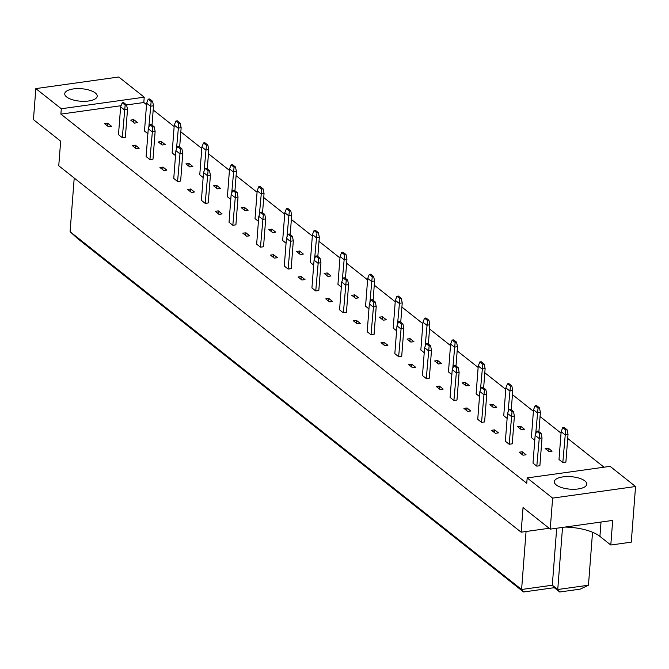 <?xml version="1.0" encoding="UTF-8"?>
<svg xmlns="http://www.w3.org/2000/svg" width="669" height="669" viewBox="0 0 669 669"><rect width="100%" height="100%" fill="white"/><g stroke="black" fill="none" stroke-linecap="round" stroke-linejoin="round"><path stroke-width="1" d="M556.223 484.933A16.273 6.255 -175.6 0 1 554.333 481.68A16.273 6.255 -175.6 0 1 566.869 476.579A16.273 6.255 -175.6 0 1 584.89 480.927A16.273 6.255 -175.6 0 1 586.78 484.172A16.273 6.255 -175.6 0 1 574.245 489.273A16.273 6.255 -175.6 0 1 556.223 484.933M66.632 96.963A16.273 6.255 -175.6 0 1 64.742 93.719A16.273 6.255 -175.6 0 1 77.278 88.617A16.273 6.255 -175.6 0 1 95.299 92.958A16.273 6.255 -175.6 0 1 97.189 96.211A16.273 6.255 -175.6 0 1 84.662 101.312A16.273 6.255 -175.6 0 1 66.632 96.963M61.297 108.763L35.833 88.592L118.764 77.002L144.22 97.181L61.297 108.763L60.887 114.115L526.754 483.286L527.164 477.934L610.095 466.352L635.55 486.522L552.627 498.112L527.164 477.934M635.55 486.522L631.268 542.158L610.797 545.018L612.687 520.407L550.236 529.137L523.041 507.579L521.143 532.19L549.149 528.276M521.143 532.19L58.755 165.778L60.653 141.167L33.45 119.617L35.833 88.592M564.979 527.072A34.872 13.397 -175.6 0 1 599.917 536.396L610.797 545.018M146.519 104.682L143.81 102.533L144.22 97.181M604.007 467.205L567.713 438.446M561.04 433.152L540.075 416.544M533.402 411.259L512.446 394.643M505.772 389.358L484.808 372.75M478.134 367.457L457.17 350.849M450.505 345.564L429.54 328.947M422.867 323.662L401.902 307.054M395.228 301.761L374.272 285.153M367.599 279.868L346.634 263.252M339.961 257.966L319.004 241.358M312.331 236.065L291.366 219.457M284.693 214.172L263.728 197.556M257.063 192.271L236.098 175.663M229.425 170.378L208.46 153.761M201.795 148.476L180.831 131.86M174.157 126.575L153.193 109.967M550.236 529.137L552.627 498.112M74.217 178.029L70.086 231.708L521.594 589.498L552.31 585.208L557.754 589.514L588.461 585.224L592.542 532.256M588.461 585.224L580.215 589.13L559.736 591.998L557.754 589.514L562.529 527.415M559.736 591.998L554.3 587.683L552.31 585.208L556.692 528.234M554.3 587.683L523.584 591.973L521.594 589.498L526.06 531.504M523.584 591.973L77.512 238.499L70.086 231.708M143.81 102.533L126.583 104.933M121.081 105.702L60.887 114.115M568.031 434.281L565.89 462.095L562.821 462.53L559.008 459.511L561.149 431.697L564.962 434.708L568.031 434.281L567.103 429.774L564.168 427.441L562.738 427.642L565.673 429.975L567.103 429.774M542.024 437.919L539.883 465.733L536.814 466.159L533.009 463.14L535.15 435.327L538.955 438.346L542.024 437.919L541.104 433.403L538.169 431.079L536.73 431.279L539.666 433.604L541.104 433.403M548.262 448.13L552.076 451.149L548.998 451.575L545.193 448.556L548.262 448.13L548.062 450.831M522.263 451.767L526.068 454.778L522.999 455.213L519.194 452.194L522.263 451.767L522.054 454.46M534.765 440.294L531.378 437.61L533.519 409.796L537.324 412.815L540.393 412.38L539.473 407.873L536.538 405.548L535.1 405.749L538.035 408.073L539.473 407.873M514.394 416.018L512.253 443.831L509.184 444.258L505.371 441.247L507.512 413.425L511.325 416.444L514.394 416.018L513.466 411.51L510.531 409.177L509.101 409.378L512.036 411.711L513.466 411.51M520.633 426.237L524.437 429.247L521.368 429.682L517.563 426.663L520.633 426.237L520.423 428.929M494.625 429.866L498.438 432.885L495.361 433.311L491.556 430.292L494.625 429.866L494.416 432.567M507.127 418.401L503.74 415.717L505.881 387.895L509.694 390.913L512.763 390.487L511.835 385.98L508.9 383.646L507.47 383.847L510.405 386.172L511.835 385.98M486.756 394.116L484.615 421.93L481.546 422.365L477.741 419.346L479.882 391.532L483.687 394.551L486.756 394.116L485.836 389.609L482.893 387.284L481.463 387.485L484.398 389.81L485.836 389.609M492.994 404.335L496.808 407.354L493.73 407.781L489.925 404.762L492.994 404.335L492.785 407.036M466.995 407.965L470.8 410.983L467.731 411.41L463.918 408.399L466.995 407.965L466.786 410.666M479.497 396.5L476.111 393.815L478.251 366.002L482.056 369.012L485.125 368.586L484.205 364.078L481.262 361.753L479.832 361.946L482.767 364.279L484.205 364.078M459.126 372.223L456.986 400.037L453.908 400.463L450.103 397.445L452.244 369.631L456.049 372.65L459.126 372.223L458.198 367.707L455.263 365.383L453.825 365.583L456.768 367.908L458.198 367.707M465.365 382.434L469.17 385.453L466.101 385.879L462.287 382.869L465.365 382.434L465.156 385.135M439.357 386.072L443.162 389.082L440.093 389.517L436.288 386.498L439.357 386.072L439.148 388.764M451.859 374.598L448.473 371.914L450.613 344.1L454.418 347.119L457.496 346.684L456.567 342.177L453.632 339.852L452.194 340.053L455.137 342.377L456.567 342.177M431.488 350.322L429.347 378.136L426.278 378.562L422.474 375.552L424.606 347.729L428.419 350.748L431.488 350.322L430.568 345.814L427.625 343.481L426.195 343.682L429.13 346.015L430.568 345.814M437.727 360.541L441.532 363.551L438.463 363.986L434.658 360.967L437.727 360.541L437.518 363.234M411.728 364.17L415.533 367.189L412.464 367.616L408.65 364.597L411.728 364.17L411.519 366.871M424.23 352.705L420.843 350.021L422.984 322.199L426.789 325.218L429.858 324.791L428.938 320.284L425.994 317.951L424.564 318.151L427.499 320.484L428.938 320.284M403.859 328.42L401.718 356.243L398.64 356.669L394.835 353.65L396.976 325.836L400.781 328.855L403.859 328.42L402.93 323.913L399.995 321.588L398.557 321.789L401.5 324.114L402.93 323.913M410.097 338.639L413.902 341.658L410.833 342.085L407.02 339.066L410.097 338.639L409.888 341.341M384.09 342.269L387.895 345.288L384.826 345.722L381.021 342.704L384.09 342.269L383.881 344.97M396.592 330.804L393.205 328.119L395.346 300.306L399.15 303.325L402.228 302.89L401.3 298.382L398.364 296.058L396.926 296.25L399.87 298.583L401.3 298.382M376.221 306.527L374.08 334.341L371.011 334.768L367.197 331.749L369.338 303.935L373.151 306.954L376.221 306.527L375.292 302.012L372.357 299.687L370.927 299.888L373.862 302.212L375.292 302.012M382.459 316.738L386.264 319.757L383.195 320.183L379.39 317.173L382.459 316.738L382.25 319.439M356.452 320.376L360.265 323.395L357.187 323.821L353.383 320.802L356.452 320.376L356.251 323.068M368.962 308.902L365.567 306.218L367.707 278.404L371.521 281.423L374.59 280.997L373.662 276.481L370.726 274.156L369.296 274.357L372.232 276.682L373.662 276.481M348.582 284.626L346.442 312.44L343.373 312.875L339.568 309.856L341.708 282.034L345.513 285.053L348.582 284.626L347.663 280.119L344.727 277.786L343.289 277.986L346.224 280.319L347.663 280.119M354.821 294.845L358.634 297.856L355.565 298.29L351.752 295.272L354.821 294.845L354.62 297.538M328.822 298.474L332.627 301.493L329.558 301.92L325.753 298.901L328.822 298.474L328.613 301.175M341.324 287.009L337.937 284.325L340.078 256.503L343.883 259.522L346.952 259.095L346.032 254.588L343.097 252.255L341.658 252.456L344.594 254.789L346.032 254.588M320.953 262.725L318.812 290.547L315.743 290.973L311.93 287.954L314.07 260.141L317.884 263.16L320.953 262.725L320.025 258.217L317.089 255.893L315.659 256.093L318.595 258.418L320.025 258.217M327.191 272.944L330.996 275.963L327.927 276.389L324.122 273.37L327.191 272.944L326.982 275.645M301.184 276.573L304.997 279.592L301.92 280.027L298.115 277.008L301.184 276.573L300.975 279.274M313.686 265.108L310.299 262.424L312.44 234.61L316.253 237.629L319.322 237.194L318.394 232.687L315.459 230.362L314.029 230.562L316.964 232.887L318.394 232.687M293.315 240.832L291.174 268.645L288.105 269.072L284.3 266.053L286.441 238.239L290.246 241.258L293.315 240.832L292.395 236.316L289.451 233.991L288.021 234.192L290.956 236.517L292.395 236.316M299.553 251.042L303.366 254.061L300.289 254.488L296.484 251.477L299.553 251.042L299.344 253.743M273.554 254.68L277.359 257.699L274.29 258.125L270.477 255.106L273.554 254.68L273.345 257.373M286.056 243.207L282.669 240.522L284.81 212.709L288.615 215.727L291.684 215.301L290.764 210.785L287.821 208.46L286.391 208.661L289.326 210.986L290.764 210.785M265.685 218.93L263.544 246.744L260.467 247.179L256.662 244.16L258.803 216.338L262.608 219.357L265.685 218.93L264.757 214.423L261.822 212.09L260.383 212.29L263.327 214.624L264.757 214.423M271.923 229.149L275.728 232.168L272.659 232.595L268.846 229.576L271.923 229.149L271.714 231.842M245.916 232.779L249.721 235.797L246.652 236.224L242.847 233.205L245.916 232.779L245.707 235.48M258.418 221.314L255.031 218.629L257.172 190.807L260.977 193.826L264.054 193.4L263.126 188.892L260.191 186.559L258.752 186.76L261.696 189.093L263.126 188.892M238.047 197.029L235.906 224.851L232.837 225.277L229.032 222.259L231.165 194.445L234.978 197.464L238.047 197.029L237.127 192.521L234.183 190.197L232.753 190.397L235.689 192.722L237.127 192.521M244.285 207.248L248.09 210.267L245.021 210.693L241.216 207.674L244.285 207.248L244.076 209.949M218.286 210.877L222.091 213.896L219.022 214.331L215.209 211.312L218.286 210.877L218.077 213.578M230.788 199.412L227.401 196.728L229.542 168.914L233.347 171.933L236.416 171.498L235.496 166.991L232.553 164.666L231.123 164.867L234.058 167.191L235.496 166.991M210.417 175.136L208.276 202.95L205.199 203.376L201.394 200.357L203.535 172.543L207.34 175.562L210.417 175.136L209.489 170.62L206.554 168.295L205.115 168.496L208.059 170.821L209.489 170.62M216.656 185.346L220.461 188.365L217.392 188.8L213.578 185.781L216.656 185.346L216.447 188.048M190.648 188.984L194.453 192.003L191.384 192.429L187.579 189.411L190.648 188.984L190.439 191.677M203.15 177.511L199.763 174.826L201.904 147.013L205.709 150.032L208.787 149.605L207.858 145.089L204.923 142.765L203.485 142.965L206.428 145.29L207.858 145.089M182.779 153.234L180.638 181.048L177.569 181.483L173.756 178.464L175.897 150.65L179.71 153.661L182.779 153.234L181.851 148.727L178.916 146.394L177.486 146.595L180.421 148.928L181.851 148.727M189.018 163.453L192.823 166.472L189.753 166.899L185.949 163.88L189.018 163.453L188.809 166.146M163.01 167.083L166.824 170.102L163.746 170.528L159.941 167.509L163.01 167.083L162.81 169.784M175.521 155.618L172.125 152.933L174.266 125.111L178.079 128.13L181.148 127.704L180.22 123.196L177.285 120.863L175.855 121.064L178.79 123.397L180.22 123.196M155.141 131.333L153 159.155L149.931 159.582L146.126 156.563L148.267 128.749L152.072 131.768L155.141 131.333L154.221 126.826L151.286 124.501L149.848 124.702L152.783 127.026L154.221 126.826M161.38 141.552L165.193 144.571L162.124 144.997L158.31 141.979L161.38 141.552L161.179 144.253M135.381 145.19L139.185 148.2L136.116 148.635L132.311 145.616L135.381 145.19L135.171 147.882M147.882 133.716L144.496 131.032L146.636 103.218L150.441 106.237L153.51 105.802L152.591 101.295L149.655 98.97L148.217 99.171L151.152 101.496L152.591 101.295M127.511 109.44L125.371 137.254L122.302 137.68L118.488 134.661L120.629 106.848L124.442 109.867L127.511 109.44L126.583 104.924L123.648 102.6L122.218 102.8L125.153 105.125L126.583 104.924M133.75 119.651L137.555 122.67L134.486 123.104L130.681 120.085L133.75 119.651L133.541 122.352M107.742 123.288L111.556 126.307L108.478 126.734L104.673 123.715L107.742 123.288L107.533 125.989M152.03 125.095L153.51 105.802M148.819 127.327L151.152 101.496M148.217 99.171L146.636 103.218M122.302 137.68L125.153 105.125M122.218 102.8L120.629 106.848M179.668 146.988L181.148 127.704M176.457 149.229L178.79 123.397M175.855 121.064L174.266 125.111M207.298 168.889L208.787 149.605M204.087 171.13L206.428 145.29M203.485 142.965L201.904 147.013M234.936 190.79L236.416 171.498M231.725 193.023L234.058 167.191M231.123 164.867L229.542 168.914M262.566 212.683L264.054 193.4M259.355 214.925L261.696 189.093M258.752 186.76L257.172 190.807M290.204 234.585L291.684 215.301M286.993 236.826L289.326 210.986M286.391 208.661L284.81 212.709M317.834 256.486L319.322 237.194M314.622 258.719L316.964 232.887M314.029 230.562L312.44 234.61M345.472 278.379L346.952 259.095M342.26 280.62L344.594 254.789M341.658 252.456L340.078 256.503M149.931 159.582L152.783 127.026M149.848 124.702L148.267 128.749M177.569 181.483L180.421 148.928M177.486 146.595L175.897 150.65M205.199 203.376L208.059 170.821M205.115 168.496L203.535 172.543M232.837 225.277L235.689 192.722M232.753 190.397L231.165 194.445M260.467 247.179L263.327 214.624M260.383 212.29L258.803 216.338M288.105 269.072L290.956 236.517M288.021 234.192L286.441 238.239M315.743 290.973L318.595 258.418M315.659 256.093L314.07 260.141M373.11 300.281L374.59 280.997M369.898 302.522L372.232 276.682M369.296 274.357L367.707 278.404M400.739 322.182L402.228 302.89M397.528 324.415L399.87 298.583M396.926 296.25L395.346 300.306M428.377 344.075L429.858 324.791M425.166 346.316L427.499 320.484M424.564 318.151L422.984 322.199M456.007 365.976L457.496 346.684M452.796 368.218L455.137 342.377M452.194 340.053L450.613 344.1M483.645 387.869L485.125 368.586M480.434 390.111L482.767 364.279M479.832 361.946L478.251 366.002M511.275 409.771L512.763 390.487M508.064 412.012L510.405 386.172M507.47 383.847L505.881 387.895M538.913 431.672L540.393 412.38M535.702 433.913L538.035 408.073M535.1 405.749L533.519 409.796M562.821 462.53L565.673 429.975M562.738 427.642L561.149 431.697M343.373 312.875L346.224 280.319M343.289 277.986L341.708 282.034M371.011 334.768L373.862 302.212M370.927 299.888L369.338 303.935M398.64 356.669L401.5 324.114M398.557 321.789L396.976 325.836M426.278 378.562L429.13 346.015M426.195 343.682L424.606 347.729M453.908 400.463L456.768 367.908M453.825 365.583L452.244 369.631M481.546 422.365L484.398 389.81M481.463 387.485L479.882 391.532M509.184 444.258L512.036 411.711M509.101 409.378L507.512 413.425M536.814 466.159L539.666 433.604M536.73 431.279L535.15 435.327M601.021 522.037L599.917 536.396"/></g></svg>
